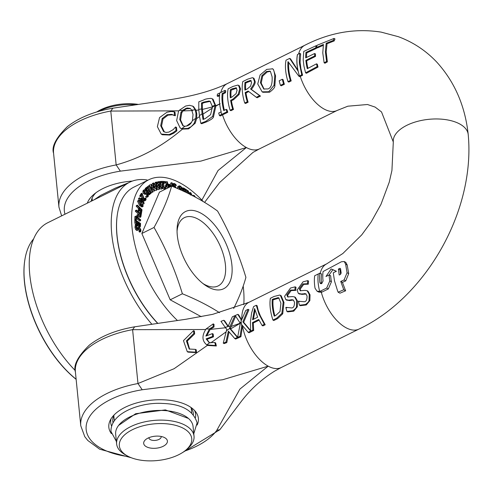 <?xml version="1.0" encoding="UTF-8"?>
<svg xmlns="http://www.w3.org/2000/svg" width="493" height="493" viewBox="0 0 493 493"><rect width="100%" height="100%" fill="white"/><g stroke="black" fill="none" stroke-linecap="round" stroke-linejoin="round"><path stroke-width="0.74" d="M318.262 273.979L314.676 275.753A38.898 20.022 63.7 0 0 315.039 288.22L317.017 291.166L319.68 291.431A5.349 4.209 -77.3 0 0 320.333 291.172L326.674 288.041L329.817 280.905A39.446 20.305 -116.3 0 1 329.09 274.934L325.953 276.518L331.142 268.925L336.411 271.242L333.268 272.82L334.507 280.924L337.557 290.784L338.118 292.189L343.757 289.773L340.737 281.435L344.065 279.956L347.066 272.746L345.624 264.149L344.213 261.518L341.384 261.771L323.069 271.544A39.021 20.09 63.7 0 0 323.051 281.016L321.701 283.598L320.524 283.635L319.902 282.594A38.916 20.034 -116.3 0 1 319.945 273.134A385.07 194.803 -5.7 0 1 318.262 273.979A38.898 20.028 63.7 0 0 318.17 283.056A38.898 20.028 63.7 0 0 319.68 291.431M339.665 268.383L340.583 268.901L341.156 273.005L340.478 274.404A481.544 243.604 174.3 0 0 339.19 275.02L338.408 269.018L340.287 268.365M344.213 261.518L345.815 262.387L347.214 265.018L348.699 273.633L345.753 280.874L342.413 282.347L340.737 281.435M342.413 282.347L345.63 290.79L343.757 289.773M345.63 290.79L339.96 293.187L338.118 292.189M336.238 271.323L331.142 268.925M329.09 274.934L330.686 275.803A36.907 18.999 63.7 0 0 331.419 281.774L328.326 288.941L321.978 292.066A5.331 4.221 101.4 0 1 321.331 292.324L318.644 292.047L317.017 291.166M332.769 269.813L329.151 274.965M340.651 269.554L339.997 269.887L340.527 274.379M339.997 269.887L338.408 269.018M321.528 283.672L321.485 283.457A36.408 18.74 63.7 0 1 321.609 274.04L319.945 273.134M248.09 309.308L245.73 310.473L241.471 320.284L237.792 314.349L235.21 315.532L239.851 322.601A73.623 59.671 -82.5 0 0 241.2 321.954A73.611 37.708 -47.3 0 0 239.875 322.625A49.14 10.84 41 0 0 240.337 323.242L237.614 337.366A134.114 67.849 174.3 0 0 240.073 336.257L241.853 324.869L248.182 332.307L252.823 330.014L252.478 322.588L258.745 319.489L262.06 325.442L264.359 324.308L258.961 314.084L256.261 305.266L253.575 306.597L251.627 312.938L250.419 321.744L250.629 331.037L242.852 321.837L248.09 309.308L248.928 309.764L243.647 322.268L250.58 330.526M256.261 305.266L257.099 305.722L258.252 310.504L260.378 315.927L265.209 324.77L262.917 325.91L262.06 325.442M259.084 320.16L253.285 323.026L253.679 330.476L249.039 332.769L248.182 332.307M242.55 325.744L240.929 336.719A133.332 67.449 -5.7 0 1 238.47 337.834L237.614 337.366M293.575 300.2L291.844 299.713L293.212 299.935L294.512 302.191C294.531 305.845 293.649 307.761 291.868 307.946L285.989 307.367L286.852 307.842M292.639 300.145L289.527 300.607L286.599 300.027M285.989 307.367L285.835 307.447A37.641 19.375 63.7 0 0 286.92 311.434L292.916 310.701C295.517 308.778 296.706 307.324 296.478 306.344L296.669 300.582L294.592 296.922L292.54 296.576L287.684 296.934L286.821 294.937L290.359 290.137L294.943 289.939A37.641 19.375 -116.3 0 1 295.184 286.834L296.016 287.29A36.383 18.734 63.7 0 0 295.757 290.383L291.178 290.58L287.622 295.369L288.128 297.1M294.592 296.922L295.393 297.353L297.476 301.02L297.316 306.8L293.773 311.163L287.758 311.89L286.92 311.434M280.332 295.301L281.152 295.745L283.986 302.499L282.711 313.813L277.553 318.663L273.788 320.53L272.937 320.062L276.702 318.201L281.879 313.363L283.192 302.067L280.332 295.301L279.753 295.054L274.096 296.447L270.361 298.296A37.641 19.375 63.7 0 0 272.937 320.062M307.737 280.628L303.041 281.817L297.1 290.13L298.351 293.39L301.278 293.97L305.759 293.729L307.059 295.979C307.077 299.639 306.196 301.556 304.415 301.741L298.382 301.241A37.641 19.375 63.7 0 0 299.467 305.229L305.463 304.489C308.063 302.573 309.253 301.118 309.025 300.132L309.222 294.376L307.145 290.716L305.087 290.371L300.231 290.728L299.368 288.725L302.905 283.931L307.496 283.734A37.641 19.375 -116.3 0 1 307.737 280.628L308.563 281.078A36.383 18.734 63.7 0 0 308.304 284.171L303.731 284.375L300.169 289.163L300.675 290.888M307.145 290.716L307.94 291.147L310.029 294.814L309.863 300.588L306.319 304.957L300.305 305.685L299.467 305.229M298.536 301.161L299.405 301.636M306.128 293.994L302.073 294.401L299.146 293.822M257.66 317.202L252.595 319.71L254.579 308.532L257.66 317.202M255.023 310.239L253.457 319.279M240.929 336.719L240.073 336.257M241.638 319.803L238.63 314.805L237.792 314.349M253.679 330.476L252.823 330.014M253.285 323.026L252.478 322.588M265.209 324.77L264.359 324.308M243.647 322.268L242.852 321.837M307.114 283.691L308.131 284.258M298.351 293.39L299.559 294.093M308.304 284.171L307.496 283.734M302.073 294.401L301.278 293.97M305.185 293.939L304.391 293.501M309.863 300.588L309.025 300.132M193.558 330.637L194.378 331.08L194.655 333.878L193.841 333.434L193.558 330.637L183.464 340.638L187.266 351.682L195.709 352.175L195.431 349.377L189.201 349.019L186.403 340.86L193.841 333.434M194.655 333.878L187.322 341.033L189.62 349.229M195.709 352.175L196.528 352.618L196.245 349.814L195.431 349.377M196.528 352.618L188.086 352.125L187.266 351.682M226.435 330.68L223.274 343.134L225.948 342.142L228.364 331.099L234.797 338.592L237.435 337.446L229.775 328.498L226.435 330.68L226.848 329.472L225.153 327.26L230.182 326.095L234.871 315.686L232.376 316.777L228.037 326.545L223.754 320.284L220.969 321.35L225.153 327.26M229.775 328.498L229.504 328.141L230.182 326.095M223.754 320.284L224.586 320.74L228.185 326.101M235.488 316.019L234.871 315.686M235.629 316.266L230.299 328.572L229.504 328.141M229.042 331.955L226.792 342.598L224.118 343.596L223.274 343.134M237.946 337.545L237.435 337.446M230.299 328.572L237.632 337.212M226.792 342.598L225.948 342.142M238.292 337.915L235.648 339.055L234.797 338.592M279.118 298.117L278.169 297.636L278.736 297.858L280.918 303.152L279.999 311.527L275.895 315.354L274.237 316.173A37.641 19.375 -116.3 0 1 272.265 299.417L278.169 297.636M278.983 298.08L273.085 299.861L272.265 299.417M282.711 313.813L281.879 313.363M273.085 299.861A36.383 18.734 63.7 0 0 274.86 315.871M214.868 342.524L209.735 342.672L206.801 344.872L215.515 345.519A30.782 15.844 -116.3 0 1 214.868 342.524L215.681 342.962A29.543 15.209 63.7 0 0 216.347 345.975L215.515 345.519M209.426 328.923L213.198 326.539L213.204 323.895L206.025 328.991L209.426 328.923L205.864 336.06A249.68 126.313 -5.7 0 0 212.391 333.613L212.668 336.417A249.68 126.313 174.3 0 1 206.142 338.857L208.878 342.296L209.735 342.672M206.025 328.991C201.723 335.671 201.982 340.965 206.801 344.872M212.391 333.613L213.192 334.051L213.475 336.855L212.668 336.417M213.475 336.855A250.937 126.947 -5.7 0 1 206.949 339.301L206.142 338.857M213.204 323.895L214.03 324.345L214.011 326.982L213.198 326.539M214.011 326.976L210.172 329.416L206.764 335.733M206.949 339.301L209.291 342.499M216.347 345.975L207.886 345.47L207.078 345.032M297.316 306.8L296.478 306.344M289.527 300.607L288.725 300.175L291.844 299.713M295.184 286.834L290.494 288.029L284.553 296.336L285.804 299.596L287.012 300.299M285.804 299.596L288.725 300.175M294.567 289.902L295.584 290.463M295.757 290.383L294.943 289.939M240.67 323.057L230.564 328.923M226.034 331.9L210.702 342.925M207.547 345.285L174.109 368.709L137.978 383.523L142.206 389.76L222.639 379.739L268.192 366.157L239.875 389.113L216.797 430.297L219.866 429.693M210.172 329.416L225.96 327.709M241.804 319.316A36.383 18.734 63.7 0 1 248.928 302.32A36.383 18.734 63.7 0 1 248.94 302.314L212.723 314.331L185.953 319.261L134.7 326.804L132.605 329.675L205.655 329.509M219.428 115.51A132.161 66.863 174.3 0 0 221.684 114.413L226.916 111.825A37.641 19.375 -116.3 0 1 226.207 109.36L223.754 110.574A37.641 19.375 -116.3 0 1 222.201 93.522L224.654 92.308A37.641 19.375 -116.3 0 1 224.968 90.398L219.736 92.986A128.346 64.928 -5.7 0 1 217.475 94.077A37.573 19.344 63.7 0 0 217.166 95.993A140.265 70.961 174.3 0 0 219.422 94.89L219.638 94.785A37.641 19.375 63.7 0 0 221.191 111.843L220.981 111.948A145.115 73.414 -5.7 0 1 218.719 113.045A37.573 19.344 63.7 0 0 219.428 115.51L220.266 115.966A131.502 66.524 -5.7 0 0 222.528 114.869L227.76 112.287L226.916 111.825M226.207 109.36L227.033 109.81A36.383 18.734 63.7 0 0 227.76 112.287M224.968 90.398L225.819 90.86A36.383 18.734 63.7 0 0 225.48 92.758L223.027 93.972A36.383 18.734 63.7 0 0 224.377 110.266M223.027 93.972L222.201 93.522M225.48 92.758L224.654 92.308M219.533 95.697A139.611 70.628 -5.7 0 1 217.992 96.443L217.166 95.993M316.592 47.445L323.42 44.438L322.779 52.93L324.129 62.784L326.563 61.446L325.38 51.648L326.181 43.279L333.305 40.432L334.051 38.429L317.054 45.282A38.633 19.886 63.7 0 0 316.592 47.445L317.437 47.901L323.242 45.35M334.051 38.429L334.987 38.941L334.199 40.919L327.044 43.748L326.181 52.073L327.37 61.884L324.942 63.227L324.129 62.784M327.37 61.884L326.563 61.446M327.044 43.748L326.181 43.279M334.199 40.919L333.305 40.432M157.378 126.658L161.217 134.09L169.074 134.595L173.135 132.635L176.05 130.405L175.705 126.984A249.68 126.313 -5.7 0 1 175.483 127.058L173.234 129.597L168.865 132.106L166.018 132.438L163.54 131.545L160.693 125.69L162.16 118.548L167.133 114.721L171.539 114.358L174.294 115.3A249.68 126.313 174.3 0 0 174.534 115.22L174.189 111.763L171.028 111.517L166.905 112.268L159.547 117.587L157.378 126.658M175.705 126.984L176.519 127.428L176.864 130.848L173.949 133.079L169.894 135.039L162.437 134.768L161.605 134.318M173.949 133.079L173.135 132.635M176.864 130.848L176.05 130.405M174.534 115.22L175.348 115.664L175.003 112.207L174.189 111.763M175.348 115.664A250.937 126.947 -5.7 0 1 175.107 115.744L174.294 115.3M175.107 115.744L172.359 114.801L167.953 115.165L162.986 118.992L162.16 118.548M162.986 118.992L161.525 126.14L164.434 132.038M297.501 54.52L297.427 54.557A37.641 19.375 63.7 0 0 298.062 71.029L289.656 58.396L286.02 60.195A37.641 19.375 63.7 0 0 287.967 81.628L290.359 80.445A37.641 19.375 -116.3 0 1 288.017 61.607L298.894 76.224L299.454 75.947A37.641 19.375 -116.3 0 1 297.143 64.873A37.641 19.375 -116.3 0 1 297.501 54.52A381.496 192.997 174.3 0 1 299.806 53.367L299.3 57.361L299.411 63.314L301.747 74.794A340.152 172.075 174.3 0 1 299.454 75.947M301.747 74.794L302.591 75.25L300.89 68.558L300.095 62.198L300.656 53.829L299.806 53.367M302.591 75.25A327.488 165.673 -5.7 0 1 300.299 76.403L299.732 76.68L298.894 76.224M288.756 62.901A36.383 18.734 63.7 0 0 291.203 80.901L290.359 80.445M291.203 80.901L288.812 82.084L287.967 81.628M297.901 70.259L290.506 58.858L289.656 58.396M247.732 79.133L242.766 81.591A37.641 19.375 63.7 0 0 244.713 103.025L247.276 101.755A37.641 19.375 -116.3 0 1 245.194 92.518L248.133 91.063L256.311 97.287L259.638 95.642L250.586 88.98C253.735 84.648 254.961 81.937 254.271 80.852L253.168 77.912L252.465 77.684L247.732 79.133M248.78 91.569L245.989 92.949A36.383 18.734 63.7 0 0 248.121 102.211L245.557 103.481L244.713 103.025M248.121 102.211L247.276 101.755M245.989 92.949L245.194 92.518M250.524 80.359L251.59 82.386L250.573 86.17L247.172 88.993L244.922 90.108A37.641 19.375 -116.3 0 1 244.984 82.479L250.524 80.359M251.344 80.809L245.81 82.929L244.984 82.479M253.168 77.912L254 78.362L255.078 81.29C255.639 82.676 254.413 85.381 251.381 89.412L260.483 96.098L257.149 97.743L256.311 97.287M260.483 96.098L259.638 95.642M251.381 89.412L250.586 88.98M245.81 82.929A36.383 18.734 63.7 0 0 245.656 89.744M232.819 99.235L238.298 94.114L239.758 88.629L238.483 85.32L237.823 85.092L232.979 86.429L228.136 88.826A37.641 19.375 63.7 0 0 230.089 110.259L232.653 108.99A37.641 19.375 -116.3 0 1 230.644 100.307L232.819 99.235L233.614 99.666L231.445 100.738A36.383 18.734 63.7 0 0 233.491 109.446L230.934 110.715L230.089 110.259M236.597 88.111L235.839 87.699L237.084 90.034L236.092 93.652L232.086 96.961L230.336 97.83A37.641 19.375 -116.3 0 1 230.36 89.714L232.48 88.666L236.27 87.846M236.665 88.142L231.186 90.164A36.383 18.734 63.7 0 0 231.063 97.472M231.186 90.164L230.36 89.714M233.491 109.446L232.653 108.99M238.483 85.32L239.315 85.776L240.559 89.067L239.093 94.545L233.614 99.666M231.445 100.738L230.644 100.307M270.429 71.423L272.111 76.853C272.463 83.915 271.076 87.939 267.952 88.931L263.718 88.999L260.409 82.645L261.882 75.651L266.362 71.528L269.973 71.097L270.429 71.423M270.367 71.368L267.194 71.978L262.695 76.095L261.204 83.077L264.119 89.19M274.022 85.363L274.786 75.534C274.237 71.208 273.479 68.977 272.518 68.847L266.719 69.396L260.094 74.991L257.734 83.964L262.116 91.834L268.753 91.729L274.022 85.363L274.841 85.807C275.002 87.323 273.251 89.449 269.603 92.191L262.942 92.283L262.116 91.834M272.21 68.656L273.344 69.297L275.581 75.965L274.841 85.807M273.344 69.297L272.518 68.847M192.387 120.73L190.785 123.496L189.392 124.791L187.383 125.832L184.937 126.282L181.714 128.71L187.796 128.42L191.074 126.744L193.392 124.415L194.396 122.775L195.838 118.203L192.387 120.73L193.04 114.573L191.765 110.099L195.228 109.816L192.812 106.217L189.614 105.311L185.651 106.026L179.193 110.352L178.515 111.344L176.642 120.588L180.155 127.952L181.473 128.698M184.937 126.282L182.878 125.752L179.76 119.503L180.937 112.349L182.367 110.383L187.038 107.998L190.064 108.355L191.765 110.099M180.155 127.952L181.714 128.71M179.193 110.352L182.367 110.383M195.838 118.203L195.986 113.396L195.228 109.816M190.452 108.602L186.49 108.805L183.106 110.894L181.751 112.786L180.574 119.947L183.285 125.949M192.418 105.977L193.632 106.661L196.041 110.284L196.787 113.834L196.652 118.591L195.21 123.219L188.622 128.864L182.447 129.123L180.968 128.39M193.632 106.661L192.812 106.217M279.211 80.79A37.641 19.375 63.7 0 0 280.437 85.351L283.53 83.822A37.641 19.375 -116.3 0 1 282.304 79.262L279.211 80.79M282.304 79.262L283.118 79.7A36.383 18.734 63.7 0 0 284.375 84.278L281.281 85.813L280.437 85.351M284.375 84.278L283.53 83.822M212.36 107.166L210.579 114.678L205.174 118.622A222.275 112.447 -5.7 0 1 203.024 119.485L202.093 113.778L199.4 115.652L200.811 123.287L205.784 121.383L212.662 116.397L215.077 105.601L212.36 107.166L212.292 106.278L215.053 105.262L212.249 98.791L211.047 98.366C207.097 98.662 204.669 99.192 203.757 99.956L198.815 101.829L198.778 109.397L201.612 108.959L201.483 102.963A211.577 107.03 174.3 0 0 203.64 102.106L209.075 100.997L210.117 101.342L212.292 106.278M198.778 109.397L199.4 115.652M202.093 113.778L201.612 108.959M215.077 105.601L215.053 105.262M210.499 101.595L209.075 100.997M209.895 101.441L204.466 102.556A210.03 106.254 -5.7 0 1 202.303 103.413L201.483 102.963M202.303 103.413L202.413 109.415L203.683 119.22M212.249 98.791L213.068 99.241L215.879 106.032L213.487 116.847C213.309 118.123 211.022 119.787 206.622 121.839L201.643 123.737L200.811 123.287M213.487 116.847L212.662 116.397M316.518 63.831L307.305 68.687A38.01 19.566 -116.3 0 1 305.876 60.349L314.725 55.955A38.873 20.01 -116.3 0 1 314.645 53.509L305.728 57.854A37.936 19.529 -116.3 0 1 305.962 52.406L315.711 47.839A38.559 19.849 -116.3 0 1 316.167 45.676L303.737 51.445L303.195 59.819L303.953 66.154L305.586 72.822L317.19 66.604A39.28 20.219 -116.3 0 1 316.518 63.831L317.332 64.269A37.967 19.547 63.7 0 0 318.016 67.054L317.19 66.604M314.645 53.509L315.446 53.94A37.585 19.35 63.7 0 0 315.52 56.393L306.671 60.781A36.747 18.919 63.7 0 0 307.934 68.361M306.671 60.781L305.876 60.349M315.52 56.393L314.725 55.955M318.016 67.054L306.424 73.278L305.586 72.822M316.703 47.507A37.265 19.184 63.7 0 0 316.555 48.296L306.794 52.856A36.673 18.876 63.7 0 0 306.51 57.471M306.794 52.856L305.962 52.406M316.863 46.059L316.167 45.676M316.555 48.296L315.711 47.839M212.384 108.053L202.888 114.185M191.666 122.239L186.477 126.103M202.413 109.415L212.347 106.963M183.106 110.894L192.597 110.58M220.827 92.444A36.383 18.734 -116.3 0 1 227.119 83.693A36.383 18.734 -116.3 0 1 227.137 83.687C205.507 93.941 181.264 97.971 165.383 100.455L112.891 108.183L110.783 111.061L178.836 110.851M196.041 110.284L198.568 109.994M215.848 105.693L220.18 103.77L215.879 106.032M199.499 116.551L196.652 118.591M111.042 418.816A42.657 21.581 174.3 0 0 111.535 425.946M195.468 417.565A42.657 21.581 174.3 0 0 194.544 410.478M197.151 425.058A44.999 22.764 174.3 0 0 196.06 412.339A44.999 22.764 174.3 0 0 125.074 407.323A44.999 22.764 174.3 0 0 109.921 420.936A44.999 22.764 174.3 0 0 111.369 433.618M190.655 407.218A40.463 20.472 -5.7 0 1 193.336 413.417A40.463 20.472 -5.7 0 1 193.385 414.57M112.989 422.593A40.463 20.472 -5.7 0 1 112.811 421.46A40.463 20.472 -5.7 0 1 114.21 414.847M230.977 326.539L240.652 323.032M393.322 142.181A37.641 19.042 -5.7 0 1 393.303 142.009A37.641 19.042 -5.7 0 1 393.297 141.972A37.641 19.042 -5.7 0 1 428.805 119.324A37.641 19.042 -5.7 0 1 468.202 134.441A37.641 19.042 -5.7 0 1 468.221 134.638C475.449 211.084 425.613 297.661 358.892 329.114L358.892 329.114A36.383 18.734 63.7 0 1 321.331 292.324M91.174 201.255A40.463 20.472 -5.7 0 1 95.845 192.818M132.327 181.085A45.479 23.011 174.3 0 0 102.945 188.542A45.479 23.011 174.3 0 0 93.793 194.445A45.479 23.011 174.3 0 0 87.279 203.184M182.447 129.123C161.975 146.55 139.876 158.481 116.157 164.909L120.384 171.139L200.817 161.125L246.371 147.543L218.06 170.492L201.877 200.096M137.972 104.343A36.383 18.407 174.3 0 0 96.764 111.948M161.162 436.471A6.169 3.118 -5.7 0 1 161.193 436.669A6.169 3.118 -5.7 0 1 158.968 439.411A6.169 3.118 -5.7 0 1 152.571 440.335A6.169 3.118 -5.7 0 1 148.917 437.895A6.169 3.118 -5.7 0 1 148.904 437.692M163.103 446.325A11.918 6.027 174.3 0 0 164.804 437.741A11.918 6.027 174.3 0 0 145.589 439.657A11.918 6.027 174.3 0 0 147.641 447.317A11.918 6.027 174.3 0 0 163.103 446.325M178.62 454.756A36.383 18.407 -5.7 0 1 127.293 455.889A36.383 18.407 -5.7 0 1 129.973 431.018A36.383 18.407 -5.7 0 1 178.398 426.186A36.383 18.407 -5.7 0 1 185.941 450.035A36.383 18.407 -5.7 0 1 178.62 454.756M115.374 188.098L100.529 195.444L94.175 199.77M128.741 182.675L115.38 188.098M185.941 450.035L187.827 448.42A38.898 19.677 174.3 0 0 194.032 436.2A38.898 19.677 174.3 0 0 185.22 425.28A38.898 19.677 174.3 0 0 141.312 422.692A38.898 19.677 174.3 0 0 116.625 443.928A38.898 19.677 174.3 0 0 125.13 454.675L127.293 455.889M116.625 443.928L115.664 434.234A38.898 19.677 -5.7 0 1 140.345 412.998A38.898 19.677 -5.7 0 1 184.253 415.587A38.898 19.677 -5.7 0 1 193.065 426.507L194.032 436.2M98.594 111.412A38.898 19.677 -5.7 0 1 134.854 104.775M147.653 180.315L146.951 179.939A94.101 48.443 63.7 0 0 129.677 182.213A94.101 48.443 63.7 0 0 151.745 324.092M75.3 370.588A94.101 48.443 -116.3 0 1 31.318 285.398A94.101 48.443 -116.3 0 1 47.729 222.75L129.677 182.213M76.125 379.24A87.828 45.214 -116.3 0 1 24.718 260.76A87.828 45.214 -116.3 0 1 33.616 238.902M24.687 261A87.323 44.955 63.7 0 0 24.65 261.241A87.323 44.955 63.7 0 0 76.138 379.345M177.049 231.205A38.084 19.603 -116.3 0 1 184.394 217.641A38.084 19.603 -116.3 0 1 209.303 228.573A38.084 19.603 -116.3 0 1 225.43 264.901A38.084 19.603 -116.3 0 1 218.165 285.915A38.084 19.603 -116.3 0 1 202.925 283.518M231.895 264.975A43.051 22.16 63.7 0 0 203.313 214.628A43.051 22.16 63.7 0 0 177.067 229.066A43.051 22.16 63.7 0 0 204.638 284.806A43.051 22.16 63.7 0 0 231.895 264.975M219.527 312.698A281.676 142.495 174.3 0 0 182.379 293.785A281.676 240.085 -104.5 0 0 154.038 227.458A281.676 97.589 -39.1 0 0 171.632 186.095A281.676 142.495 -5.7 0 1 217.567 211.059A281.676 240.085 75.5 0 1 245.908 277.386A281.676 97.589 140.9 0 1 233.67 308.538M135.939 226.909L136.499 228.826L137.559 230.003L138.305 230.132L138.829 228.29L139.513 227.902L140.363 229.658L139.981 231.186L140.739 231.636L140.912 229.923L139.377 226.977L138.545 226.879L138.071 228.709L137.393 229.06L136.487 227.168L136.955 225.511L136.154 225.036L135.939 226.909L134.977 227.384L135.193 225.517L136.154 225.036M138.829 228.29L139.513 227.902L138.835 228.234M137.374 229.048L138.071 228.709L137.393 229.06M140.739 231.636L139.778 232.111L139.014 231.667L139.402 230.132L138.545 228.376M138.2 227.686L137.233 228.16L137.578 227.359M139.981 231.186L139.014 231.667M137.103 229.183L137.233 228.16M139.975 231.125L139.014 231.605M138.305 230.132L136.598 230.477L135.532 229.3L134.977 227.384M185.442 192.128L185.214 188.948L183.834 188.135L182.49 187.827L182.102 188.973L183.113 191.087M181.147 189.583L181.529 188.308L182.49 187.827L181.732 188.203M183.002 188.628L184.629 189.294L184.795 191.641L183.217 190.551L182.958 188.646M184.629 189.294L183.661 189.768L182.755 189.244M183.753 191.013L183.661 189.768M176.506 188.116L173.752 185.035L173.85 184.308L174.565 184.277L176.211 185.682L175.995 184.555L174.368 183.482L173.277 183.661L173.135 184.949L174.386 186.983L175.403 187.679M172.421 184.018L173.536 183.445L172.433 184.08M176.211 185.682L175.243 186.163L173.598 184.752M176.167 185.67L175.2 186.144M166.837 183.944L167.047 184.69L166.079 185.165L165.876 184.419L167.367 184.031L166.708 181.652L165.747 182.133L166.32 184.203M167.047 184.69L167.571 184.776L166.609 185.257L166.079 185.165M167.571 184.776L168.384 187.697M167.417 188.178L166.609 185.257M169.66 187.069L170.159 185.436L169.888 184.456L167.934 184.129L167.281 181.751L166.708 181.652M168.859 187.463L168.144 184.875L169.629 185.128L168.939 187.426M169.629 185.128L168.329 185.547M168.495 186.157L168.668 185.602M165.063 182.78L165.753 182.835L165.34 181.504L164.65 181.449L165.063 182.78L164.095 183.254L163.898 182.62M164.65 181.449L163.805 181.868M165.753 182.835L164.095 183.254M161.334 182.2L163.386 182.182L162.758 185.189L163.017 186.588L164.921 188.486L165.851 188.061L165.506 187.069L164.687 187.679L163.571 186.533L163.972 182.355L163.633 181.369L161.057 181.393L161.334 182.2L160.891 182.416L160.508 181.43L158.043 181.744L158.352 182.552L160.317 182.299L159.874 185.491L160.207 186.909L162.468 188.56L161.168 189.139L159.905 188.542M161.057 181.393L160.582 181.621M163.386 182.182L160.835 182.669M162.906 183.994L161.938 184.474L162.419 182.656M162.758 185.189L161.79 185.67L161.938 184.474M162.16 187.34L161.79 185.67M164.884 188.536L163.959 188.967L162.77 188.357M163.959 188.967L165.851 188.061M165.475 187.069L164.237 187.932M195.45 197.175L194.408 195.641L193.324 195.283L192.899 195.832M194.039 196.424L194.797 196.83M156.62 185.904L159.522 189.121L159.923 188.079L159.054 185.269L156.299 181.997L155.751 183.106L156.349 186.04M158.684 189.515L157.329 189.25M154.784 183.414L155.338 182.478M158.173 187.839L156.373 183.636L156.626 182.767L157.52 183.359L159.301 187.537L159.042 188.412L158.173 187.839M158.345 188.061L156.367 183.587M192.178 195.456L190.797 192.732L189.799 192.449L189.207 193.952M189.873 194.285L190.045 193.472L190.779 193.392L191.567 195.142M190.045 193.472L190.779 193.392L189.947 193.804M190.514 195.055L189.811 193.866M188.548 193.219L189.799 192.449M154.032 186.927L156.842 190.008L157.316 188.801L156.33 185.99L153.514 182.915L153.046 184.123L154.032 186.927L150.889 184.179L151.604 188.277L154.469 191.148L153.761 187.05M155.991 190.427L154.894 190.236M152.072 184.499L152.491 183.414L153.403 182.971M155.628 188.757L153.674 184.604L153.871 183.667L154.753 184.185L156.688 188.314L156.491 189.25L155.628 188.757M155.751 188.911L153.65 184.481M188.554 193.632L188.505 191.161L185.713 189.263L185.732 189.99L187.882 191.45L187.919 193.318M187.882 191.45L186.915 191.931L185.35 190.865M186.933 192.843L186.915 191.931M185.713 189.263L185.251 189.491M185.732 189.99L185.3 190.206M153.465 191.648L152.953 191.697M149.502 185.497L149.927 184.653M151.271 184.918L152.146 185.356L153.298 187.309L154.229 189.417L154.087 190.409L153.237 189.99L152.06 188.018L151.135 185.904L151.296 184.906M153.311 190.082L151.086 185.713M181.757 190.421L179.206 187.248L179.378 186.588L180.13 186.687L181.744 188.295L181.615 187.204L179.994 185.91L178.823 185.886L178.565 187.057L179.705 189.176L180.721 190.008M181.701 188.271L180.734 188.751L179.169 187.167M181.744 188.295L180.734 188.751M177.991 188.751L177.597 187.531L177.862 186.36M147.992 187.408L149.397 186.366L152.614 192.147L153.033 191.832L149.385 185.276L147.561 186.631L147.992 187.408L147.653 187.58M147.561 186.631L149.385 185.276M152.614 192.147L151.647 192.621L148.529 187.013M173.043 186.668L172.143 182.848L171.539 182.687L172.322 185.984L170.295 185.448L170.486 186.262L171.009 186.397M170.486 186.262L169.802 186.6M171.539 182.687L170.578 183.162L171.17 185.682M170.048 186.878L169.74 186.798M147.167 196.078L147.801 195.764L146.612 196.023L147.253 197.003L148.294 196.442L148.011 193.589L147.111 192.689L145.663 192.979L144.726 192.43L144.628 190.686L145.983 190.452L145.312 189.423L144.714 189.546L144.141 190.002L143.827 191.407L144.449 193.009L145.99 193.922L146.735 193.589L147.703 194.125L147.524 195.992M146.84 196.239L146.741 194.599L145.774 194.063L145.022 194.402L143.481 193.49L142.859 191.882L143.173 190.483L144.622 189.583M145.959 190.483L144.523 190.84M146.637 195.992L145.669 196.467L146.612 196.023M146.322 192.677L145.663 192.979L146.322 192.677M146.292 197.483L147.777 196.867L146.292 197.483L145.645 196.504M165.858 185.337L166.27 186.668L166.961 186.724L166.548 185.393L164.89 185.818L165.303 187.143L166.27 186.668M166.961 186.724L165.543 187.167M141.238 201.341L141.46 200.836L143.894 203.856L144.129 203.332L142.668 198.587L142.039 197.81L141.22 199.69L139.692 197.798L139.451 198.346L140.98 200.238L140.998 201.458M140.758 200.75L140.443 200.904M140.98 200.238L140.16 200.645M143.894 203.856L143.044 204.275M139.451 198.346L138.49 198.827L138.73 198.272L139.692 197.798M139.673 200.294L138.49 198.827M142.039 197.81L141.078 198.285L140.727 199.08M142.323 198.852L143.432 202.432L141.701 200.281L142.323 198.852M161.168 189.139L162.998 188.116L162.616 187.124L161.864 187.851L160.73 186.785L160.891 182.416M162.585 187.13L161.384 188.036M159.874 185.491L159.27 185.793M159.954 184.234L158.992 184.709L159.356 182.774L157.846 182.965M158.949 185.029L158.992 184.709M160.317 182.299L159.356 182.774M158.043 181.744L157.131 182.194M158.352 182.552L157.76 182.841M140.369 204.817L142.274 206.493L143.235 206.049L141.355 201.859L139.451 200.176L138.49 200.633L140.369 204.817L139.408 205.298L137.522 201.107L138.847 200.14M142.884 206.536L141.916 207.011L139.408 205.298M142.033 205.612L139.248 202.438L138.995 201.206L139.716 201.076L141.146 202.487L142.483 204.231L142.73 205.47L142.033 205.612L142.73 205.47M141.768 205.951L141.516 204.712L138.755 201.551M138.995 201.206L139.716 201.076L138.946 201.458M148.559 194.926L151.104 193.293L147.247 186.909L145.897 189.022L146.47 190.754L147.992 191.857L148.411 193.613L149.81 194.452L148.566 194.988M147.647 191.099L148.288 190.779L147.684 191.105L146.495 189.201L147.302 188.006L148.726 190.36L147.684 191.105M149.243 193.62L149.915 193.293L149.287 193.632L148.405 192.128L149.151 191.068L150.279 192.936L149.287 193.632M150.279 192.936L149.317 193.416L148.424 191.943M148.726 190.36L147.764 190.84L146.563 188.856M147.247 186.909L145.453 188.184L144.936 189.503M145.897 189.022L145.016 189.46M147.992 191.857L147.025 192.332L145.281 190.822M147 192.64L147.025 192.332M147.974 191.826L147.006 192.301M136.432 210.092L136.333 210.819L135.372 211.3L135.47 210.573L136.432 210.092L140.628 213.9L140.875 212.07L139.913 212.545L139.827 213.173M136.333 210.819L140.53 214.628L139.568 215.108L135.372 211.3M140.53 214.628L140.283 216.464L139.322 216.938L139.568 215.108M140.283 216.464L140.85 216.969L139.883 217.45L139.322 216.938M140.85 216.969L142.039 209.79L137.337 205.1L137.196 205.784L139.457 208.04L138.989 210.338L139.544 210.893L140.018 208.594L141.343 209.919L140.875 212.07M141.343 209.919L140.376 210.394L139.772 209.79M139.938 212.538L140.376 210.394M139.544 210.893L138.576 211.368L138.022 210.813L138.496 208.521L136.234 206.265L136.376 205.581L137.337 205.1M138.989 210.338L138.022 210.813M137.196 205.784L136.234 206.265M139.457 208.04L138.496 208.521M140.696 195.567L141.195 196.239L142.249 194.334L143.999 199.72L145.823 200.158L146.119 198.815L145.503 197.989L145.349 199.449L144.905 199.69L144.258 199.154L142.021 193.176L140.696 195.567L139.729 196.041L141.06 193.65L142.021 193.176M144.498 201.015L145.823 200.158M144.874 199.683L145.349 199.449L144.905 199.69M145.49 198.02L144.523 198.494L145.503 197.989M145.515 198.716L144.554 199.19L144.523 198.494M144.381 199.924L144.554 199.19M144.862 200.633L143.032 200.201M143.247 198.365L142.687 198.642M142.797 196.855L141.836 197.336L141.473 195.727M141.966 197.847L141.836 197.336M141.195 196.239L140.228 196.713L139.729 196.041M138.299 217.173L138.471 215.01L137.886 214.523L137.72 216.686L138.299 217.173L137.652 217.493M137.72 216.686L137.042 217.019M137.886 214.523L136.925 215.003L136.783 216.821M135.741 219.539L136.308 219.977L136.395 217.333L140.641 220.574L140.665 219.792L135.852 216.113L135.741 219.539L134.774 220.02L134.891 216.593L135.852 216.113M140.641 220.574L139.679 221.055L136.358 218.522M136.308 219.977L135.809 220.223M135.279 220.402L134.774 220.02M138.508 225.03L139.556 226.589L140.437 226.552L140.56 223.44L135.741 220.174L136.21 223.976L137.313 225.35L138.077 225.572L138.478 225.042M138.151 225.541L136.66 225.997M136.21 223.976L135.248 224.451L134.817 222.417L134.78 220.654L135.741 220.174M135.729 225.246L135.248 224.451M138.595 227.063L137.547 225.504M139.272 227.236L140.437 226.552M137.27 224.481L138.003 224.488L137.27 224.481L136.555 223.557L136.308 221.363L138.089 222.571L138.003 224.488L137.639 224.672M137.042 224.968L137.122 223.046L136.345 222.516M138.089 222.571L137.122 223.046M139.451 225.677L139.944 225.702L138.823 224.913L138.619 222.935L140.03 223.89L139.741 225.806M139.088 225.356L138.65 224.081M140.03 223.89L139.069 224.364M203.332 201.631A87.828 45.214 63.7 0 0 148.849 179.723A87.828 45.214 63.7 0 0 132.093 228.179A87.828 45.214 63.7 0 0 177.449 320.518M243.77 304.686A87.828 45.214 63.7 0 0 243.197 286.106M201.243 316.685L170.196 299.812L141.855 233.485L159.449 192.122L171.632 186.095M157.717 323.242A87.828 45.214 -116.3 0 1 117.051 235.617A87.828 45.214 -116.3 0 1 117.279 214.973A87.828 45.214 -116.3 0 1 133.806 187.167L148.849 179.723M117.242 215.219A87.323 44.955 63.7 0 0 117.211 215.459A87.323 44.955 63.7 0 0 116.989 235.981A87.323 44.955 63.7 0 0 157.563 323.266M170.196 299.812L182.379 293.785M141.855 233.485L154.038 227.458M340.583 268.888L339.659 268.383M345.753 280.874L344.065 279.956M321.978 292.066L320.333 291.172M328.326 288.941L326.674 288.041M331.419 281.774L329.817 280.905M321.485 283.457L319.895 282.588M347.214 265.018L345.624 264.149M348.699 273.633L347.066 272.746M242.494 325.978A36.383 18.734 63.7 0 0 268.192 366.157A36.383 18.734 63.7 0 0 281.207 367.538A36.383 18.734 63.7 0 0 281.22 367.531L274.798 371.026C262.122 378.864 251.14 388.743 241.86 400.667L219.829 429.742M326.841 263.78A36.383 18.734 63.7 0 0 326.705 263.841A36.383 18.734 63.7 0 0 326.68 263.86A36.383 18.734 63.7 0 0 320.24 273.295M241.034 319.655A37.641 19.375 63.7 0 0 241.2 321.954A37.641 19.375 63.7 0 0 241.693 325.546M303.731 284.375L302.905 283.931M300.169 289.163L299.368 288.725M310.029 294.814L309.222 294.376M306.319 304.957L305.463 304.489M274.737 299.041L273.923 298.598M277.553 318.663L276.702 318.201M283.986 302.499L283.192 302.067M293.773 311.163L292.916 310.701M297.476 301.02L296.669 300.582M287.622 295.369L286.821 294.937M291.178 290.58L290.359 290.137M132.605 329.675L137.978 383.523M221.684 114.413A37.641 19.375 -116.3 0 1 220.981 111.948M219.422 94.89A37.641 19.375 -116.3 0 1 219.736 92.986M169.894 135.039L169.074 134.595M172.359 114.801L171.539 114.358M164.36 131.988L163.54 131.545M167.953 115.165L167.133 114.721M161.525 126.14L160.693 125.69M248.355 81.672L247.529 81.222M255.078 81.29L254.271 80.852M240.559 89.067L239.758 88.629M239.093 94.545L238.298 94.114M233.312 89.116L232.48 88.666M267.194 71.978L266.362 71.528M262.695 76.095L261.882 75.651M275.581 75.965L274.786 75.534M269.603 92.191L268.753 91.729M261.204 83.077L260.409 82.645M186.49 108.805L185.676 108.368M181.751 112.786L180.937 112.349M180.574 119.947L179.76 119.503M196.787 113.834L195.986 113.396M195.21 123.219L194.396 122.775M188.622 128.864L187.796 128.42M204.466 102.556L203.64 102.106M215.829 105.496L215.034 105.064M206.622 121.839L205.784 121.383M204.583 202.389L219.755 182.404L252.977 152.411L259.404 148.923A36.383 18.734 -116.3 0 1 259.386 148.923A36.383 18.734 -116.3 0 1 246.371 147.543A36.383 18.734 -116.3 0 1 222.528 114.869M259.386 148.923L337.15 110.457A36.383 18.734 -116.3 0 1 324.135 109.07A36.383 18.734 -116.3 0 1 300.299 76.403M298.592 53.971A36.383 18.734 -116.3 0 1 304.766 45.288A36.383 18.734 -116.3 0 1 304.89 45.227A36.383 18.734 -116.3 0 1 305.001 45.171M216.797 430.297A67.775 34.288 -5.7 0 1 184.604 451.113M128.821 456.684A67.775 34.288 -5.7 0 1 86.441 424.27A67.775 34.288 -5.7 0 1 142.206 389.76M134.712 326.797C115.966 330.051 100.818 336.183 89.27 345.192C77.814 356.427 73.186 365.325 75.392 371.888A72.773 36.815 -5.7 0 1 132.685 329.638M138.065 383.529A72.773 36.815 174.3 0 0 80.772 425.773L84.771 436.656L87.803 440.483L99.66 449.197L131.28 457.744M64.99 214.209A67.775 34.288 -5.7 0 1 120.384 171.139M116.243 164.915A72.773 36.815 174.3 0 0 58.95 207.159L61.643 215.866M116.157 164.909L110.783 111.061M112.897 108.183C94.145 111.436 78.997 117.568 67.449 126.578C55.992 137.812 51.364 146.711 53.571 153.268A72.773 36.815 -5.7 0 1 110.863 111.024M140.363 229.658L139.402 230.132M137.559 230.003L136.598 230.477M136.499 228.826L135.532 229.3M182.102 188.973L181.134 189.448M184.111 188.985L183.143 189.466M173.135 184.949L172.692 185.165M174.565 184.277L173.715 184.696M163.017 186.588L162.055 187.063M159.368 189.176L158.401 189.657M159.301 187.537L158.333 188.018M157.52 183.359L156.552 183.84M158.536 185.405L157.569 185.879M191.481 194.581L190.964 194.834M156.842 190.008L155.88 190.483M156.688 188.314L155.726 188.794M154.753 184.185L153.791 184.665M155.837 186.188L154.876 186.668M151.604 188.277L151.172 188.486M154.229 189.417L153.261 189.891M152.146 185.356L151.185 185.83M153.298 187.309L152.337 187.784M180.13 186.687L179.193 187.149M179.705 189.176L179.36 189.349M178.565 187.057L177.597 187.531M144.141 190.002L143.173 190.483M143.827 191.407L142.859 191.882M144.449 193.009L143.481 193.49M145.99 193.922L145.022 194.402M146.735 193.589L145.774 194.063M147.703 194.125L146.741 194.599M160.207 186.909L159.738 187.137M138.49 200.633L137.522 201.107M142.483 204.231L141.516 204.712M141.146 202.487L140.185 202.962M146.421 187.71L145.453 188.184M146.47 190.754L145.509 191.235M143.999 199.72L143.149 200.146M137.313 225.35L136.955 225.529M139.556 226.589L139.069 226.829M135.785 221.942L134.817 222.417M138.108 223.495L137.14 223.976M140.049 224.672L139.081 225.147M281.207 367.538L358.972 329.071M248.94 302.314L326.705 263.841M304.89 45.227L227.119 83.693M182.404 452.642L219.847 429.717M75.392 371.888L80.772 425.773M326.68 263.86L342.869 253.501L361.726 234.884L371.05 222.189L380.972 204.355L389.236 182.213L391.929 170.486L393.303 142.009M53.571 153.268L58.95 207.159M337.15 110.463L347.836 106.198L367.47 104.51L375.124 107.092L381.52 111.942L393.297 141.972M468.202 134.435C465.139 106.063 454.743 82.048 437.026 62.395C426.137 50.779 413.245 42.207 398.35 36.692L381.206 32.131C355.416 28.058 329.934 32.446 304.766 45.288M188.443 418.446L165.383 409.899L135.661 413.719L118.597 425.422M193.786 433.717L197.114 422.84C193.311 410.509 181.843 404.044 162.715 403.459C142.138 401.906 110.426 412.345 110.968 431.443L116.379 441.445M92.351 200.676L92.099 198.155M191.703 412.838L191.216 407.957M114.296 420.566L113.809 415.685M24.65 261.241L24.718 260.76M165.426 188.363L164.459 188.844M193.324 195.283L192.362 195.758M159.522 189.121L158.555 189.595M156.152 182.053L155.184 182.533M156.903 189.978L155.936 190.458M153.459 182.94L152.491 183.414M117.211 215.459L117.279 214.973"/></g></svg>

